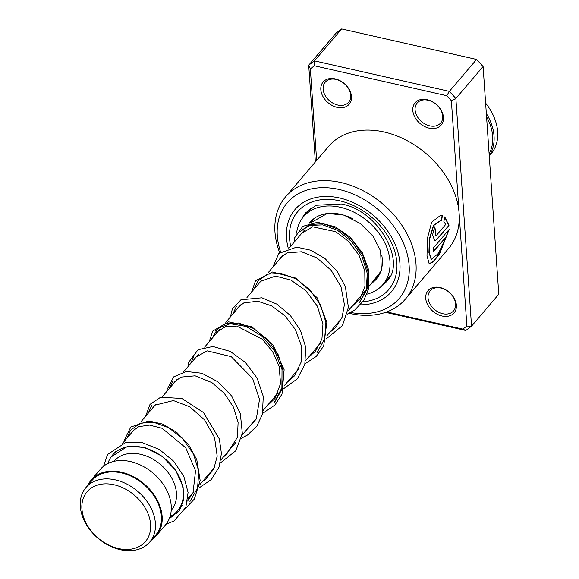 <?xml version="1.0" encoding="UTF-8"?>
<svg xmlns="http://www.w3.org/2000/svg" width="579" height="579" viewBox="0 0 579 579"><rect width="100%" height="100%" fill="white"/><g stroke="black" fill="none" stroke-linecap="round" stroke-linejoin="round"><path stroke-width="0.87" d="M146.465 510.258A38.352 28.096 -139.5 0 0 99.791 484.478A38.352 28.096 -139.5 0 0 86.047 523.061A38.352 28.096 -139.5 0 0 132.721 548.841A38.352 28.096 -139.5 0 0 146.465 510.258M150.887 507.797A41.949 30.73 -139.5 0 0 85.931 487.569A41.949 30.73 -139.5 0 0 84.802 521.795A41.949 30.73 -139.5 0 0 149.758 542.024A41.949 30.73 -139.5 0 0 150.887 507.797M149.758 542.024L155.737 535.025A41.949 30.73 -139.5 0 0 156.866 500.792A41.949 30.73 -139.5 0 0 91.909 480.563L85.931 487.569M170.045 516.584A42.81 31.36 -139.5 0 0 177.572 510.75A42.81 31.36 -139.5 0 0 178.723 475.822A42.81 31.36 -139.5 0 0 112.442 455.181A42.81 31.36 -139.5 0 0 107.86 463.533M171.225 510.273L171.391 510.077A37.671 27.597 -139.5 0 0 172.404 479.34A37.671 27.597 -139.5 0 0 114.077 461.174L113.911 461.369M151.684 539.766A42.81 31.36 -139.5 0 0 156.388 535.575L165.464 524.936A42.81 31.36 -139.5 0 0 166.614 490.008A42.81 31.36 -139.5 0 0 100.333 469.366L91.258 480.005A42.81 31.36 -139.5 0 0 87.856 485.311M156.388 535.575A42.81 31.36 -139.5 0 0 157.539 500.647A42.81 31.36 -139.5 0 0 91.258 480.005M429.111 128.147A17.124 12.543 40.5 0 1 412.805 110.451A17.124 12.543 40.5 0 1 427.157 99.682A17.124 12.543 40.5 0 1 443.463 117.385A17.124 12.543 40.5 0 1 429.111 128.147M428.011 100.225A15.409 11.29 -139.5 0 0 417.169 103.026A15.409 11.29 -139.5 0 0 417.018 116.104A15.409 11.29 -139.5 0 0 429.77 125.838A15.409 11.29 -139.5 0 0 440.612 123.03A15.409 11.29 -139.5 0 0 440.764 109.959A15.409 11.29 -139.5 0 0 428.011 100.225M337.137 107.347A17.124 12.543 40.5 0 1 320.824 89.651A17.124 12.543 40.5 0 1 335.176 78.882A17.124 12.543 40.5 0 1 351.489 96.584A17.124 12.543 40.5 0 1 337.137 107.347M336.03 79.417A15.409 11.29 -139.5 0 0 325.188 82.225A15.409 11.29 -139.5 0 0 325.043 95.303A15.409 11.29 -139.5 0 0 337.796 105.038A15.409 11.29 -139.5 0 0 348.638 102.23A15.409 11.29 -139.5 0 0 348.782 89.159A15.409 11.29 -139.5 0 0 336.03 79.417M442.038 316.011A17.124 12.543 40.5 0 1 425.731 298.308A17.124 12.543 40.5 0 1 440.083 287.546A17.124 12.543 40.5 0 1 456.39 305.242A17.124 12.543 40.5 0 1 442.038 316.011M440.937 288.081A15.409 11.29 -139.5 0 0 430.096 290.89A15.409 11.29 -139.5 0 0 429.944 303.961A15.409 11.29 -139.5 0 0 442.696 313.702A15.409 11.29 -139.5 0 0 453.538 310.894A15.409 11.29 -139.5 0 0 453.69 297.816A15.409 11.29 -139.5 0 0 440.937 288.081M350.715 312.515A73.627 53.934 -139.5 0 0 409.006 264.024A73.627 53.934 -139.5 0 0 339.005 189.449A73.627 53.934 -139.5 0 0 280.576 251.923M279.664 252.676A78.766 57.697 40.5 0 1 285.57 196.867A78.766 57.697 40.5 0 1 340.98 182.523A78.766 57.697 40.5 0 1 406.161 232.28A78.766 57.697 40.5 0 1 405.409 299.111A78.766 57.697 40.5 0 1 349.991 313.456A78.766 57.697 40.5 0 1 349.224 313.275M339.591 197.989A63.357 46.407 -139.5 0 0 295.022 209.526A63.357 46.407 -139.5 0 0 288.233 248.123A63.357 46.407 -139.5 0 1 295.022 209.526A63.357 46.407 -139.5 0 1 339.591 197.989A63.357 46.407 -139.5 0 1 392.019 238.012A63.357 46.407 -139.5 0 1 391.411 291.773A63.357 46.407 -139.5 0 0 392.019 238.012A63.357 46.407 -139.5 0 0 339.591 197.989M449.123 229.494L433.613 247.674A78.766 57.697 40.5 0 1 433.461 251.742L446.156 236.862L438.498 253.334L431.333 259.363L429.22 252.596L429.734 238.686L433.664 225.542L440.735 220.483L441.611 220.613L442.378 215.699L440.445 215.446L431.666 222.184L427.374 238.541L427.005 255.679L429.191 263.923L433.338 261.824L439.656 253.819L449.123 229.494M445.736 224.435L436.378 235.407L435.676 235.769L435.669 231.144A78.766 57.697 40.5 0 0 434.67 226.852L432.527 234.994L434.735 240.726L436.805 239.619L448.986 225.347L444.759 216.901L443.847 221.808L445.736 224.435M405.409 299.111L448.53 248.572A78.766 57.697 -139.5 0 0 459.125 213.398A78.766 57.697 -139.5 0 0 384.101 131.983A78.766 57.697 -139.5 0 0 328.691 146.321L285.57 196.867M386.779 311.922L462.816 329.118L466.877 326.071L451.374 100.717L446.756 95.709L314.397 65.782L310.337 68.821L316.641 160.441M314.397 65.782L314.448 60.875L449.347 91.381L476.582 59.456L341.682 28.95L335.943 33.256L308.708 65.181L314.448 60.875L341.682 28.95M315.367 161.939L308.708 65.181L310.337 68.821M446.756 95.709L449.347 91.381L455.868 98.459L471.538 326.172L465.798 330.479L385.607 312.342M466.877 326.071L471.538 326.172L498.772 294.248L483.103 66.534L476.582 59.456M451.374 100.717L455.868 98.459L483.103 66.534M353.574 304.46A63.357 46.407 -139.5 0 0 354.913 304.597A63.357 46.407 -139.5 0 1 353.574 304.46M360.471 304.844A63.357 46.407 -139.5 0 0 391.411 291.773A63.357 46.407 -139.5 0 1 360.471 304.844M465.798 330.479L462.816 329.118M435.531 235.718L435.669 231.144M434.46 227.171A78.426 57.451 40.5 0 1 435.365 231.108M434.576 240.683L436.805 239.619M436.501 239.547L448.986 225.347M448.674 225.274L444.723 217.089M441.307 220.592L442.081 215.692L440.308 215.453M429.039 263.836L433.208 261.505L439.418 253.573L448.783 229.892M433.497 251.235L446.156 236.862M431.174 259.283L428.909 252.473L429.437 238.613L433.381 225.513L440.597 220.483M378.84 275.604L376.263 277.869M381.764 255.267A43.664 31.983 40.5 0 1 376.43 278.991A43.664 31.983 40.5 0 1 371.689 283.225M296.6 233.142A52.226 38.257 40.5 0 1 303.49 216.749A52.226 38.257 40.5 0 1 347.653 209.46A52.226 38.257 40.5 0 1 386.917 247.703A52.226 38.257 40.5 0 1 382.943 284.542A52.226 38.257 40.5 0 1 367.006 294.154M362.128 295.044A52.226 38.257 40.5 0 1 361.557 295.102M309.143 223.378A43.664 31.983 40.5 0 1 309.997 222.307A43.664 31.983 40.5 0 1 352.691 218.746M311.364 222.025L312.443 220.375M489.262 155.983L490.992 153.949A49.656 36.376 -139.5 0 0 485.622 103.113M489.11 153.775A48.629 35.623 -139.5 0 0 486.563 116.755M486.338 113.513A49.656 36.376 40.5 0 1 489.241 155.722M130.507 430.371L126.96 438.165L130.507 430.371M151.705 405.524L148.137 413.341L151.705 405.524M172.889 380.7L169.321 388.516L172.889 380.7M194.081 355.861L190.505 363.684L194.081 355.861M274.2 402.789L281.901 387.742L282.016 369.561L274.808 351.315L261.896 336.088L245.959 326.397L230.254 323.733L217.972 328.279L211.69 338.853L217.972 328.279L230.254 323.733L245.959 326.397L261.896 336.088L274.808 351.315L282.016 369.561L281.901 387.742L274.2 402.789M236.435 306.219L232.874 314.028L236.435 306.219M257.626 281.387L254.058 289.196L257.626 281.387M358.937 303.476L366.261 289.884L367.274 273.454L362.027 256.519L351.547 241.479L337.687 230.435L322.829 224.876L309.49 225.419L299.987 231.73L309.49 225.419L322.829 224.876L337.687 230.435L351.547 241.479L362.027 256.519L367.274 273.454L366.261 289.884L358.937 303.476M290.709 246.234A59.926 43.903 40.5 0 1 339.786 200.841A59.926 43.903 40.5 0 1 395.689 254.919A59.926 43.903 40.5 0 1 362.903 301.782M357.598 301.891A59.926 43.903 40.5 0 1 355.839 301.804M380.982 286.627A53.08 38.887 -139.5 0 0 386.62 281.553C406.82 262.757 379.274 210.575 341.306 203.974L316.257 205.248L305.864 212.652A53.08 38.887 -139.5 0 0 301.746 219.021M189.934 501.53L197.584 487.902L198.771 471.299L193.516 454.131L182.892 438.896L168.815 427.787L153.761 422.33L140.371 423.14L131.02 429.842M274.649 402.231L282.306 388.61L283.5 372.007L278.26 354.84L267.636 339.598L253.559 328.481L238.505 323.017L225.115 323.827L215.75 330.529M317.01 352.582L324.674 338.961L325.868 322.358L320.621 305.184L309.997 289.941L295.912 278.825L280.858 273.36L267.469 274.178L258.111 280.88M359.378 302.926L367.043 289.305L368.237 272.702L362.99 255.527L352.365 240.285L338.281 229.168L323.227 223.711L309.837 224.522L300.479 231.224M313.963 218.985L310.518 223.016M304.257 230.362L289.341 247.848M283.073 255.187L268.157 272.673M261.889 280.012L246.972 297.497M240.705 304.844L225.788 322.329M219.528 329.661L204.604 347.154M198.344 354.5L183.42 371.986M177.167 379.317L162.243 396.81M155.975 404.156L141.059 421.635M134.791 428.981L122.668 443.196M115.518 451.577L112.442 455.181M379.875 273.635L369.17 286.185M365.458 290.535L347.979 311.017M341.559 318.544L326.802 335.842M320.375 343.376L305.618 360.674M299.191 368.201L284.434 385.498M278.007 393.025L263.25 410.323M256.823 417.857L242.065 435.155M235.646 442.682L220.888 459.979M214.454 467.514L199.704 484.811M193.277 492.338L187.98 498.548M182.219 505.301L177.572 510.75M310.141 223.11L327.359 213.448L343.861 215.113L360.478 223.617L372.948 236.08L380.642 250.939L381.322 270.777L370.271 284.89M181.35 506.321L181.972 505.908M187.632 501.067L193.017 492.932L195.536 470.763L185.772 447.828L162.098 428.279L149.44 425.095L138.779 426.665L132.548 431.131L130.753 433.714M202.534 481.489L205.914 479.014L213.767 469.004L217.197 456.209L214.534 437.463L204.561 419.862L189.666 406.776L173.382 400.559L154.752 405.213L151.93 408.89M223.711 456.665L226.208 454.906L237.455 437.246L238.099 422.395L233.395 407.037L224.153 393.17L211.856 382.574L195.13 375.822L180.916 377.11L174.503 381.974L173.121 384.058M244.895 431.833L256.323 418.957L259.493 399.452L252.661 378.55L231.26 356.65L207.101 350.852L195.449 357.453L194.298 359.233M266.079 407.008L275.011 398.439L280.554 383.587L279.129 366.304L272.615 351.677L262.28 339.178L236.717 326.049L225.376 326.694L217.335 331.745L215.482 334.401M287.264 382.183L294.458 375.894L301.16 362.085L301.239 345.439L295.406 329.581L284.933 315.758L271.631 305.886L257.793 301.203L243.752 302.955L238.208 307.297L236.666 309.584M308.448 357.352L315.519 351.207L321.938 338.918L322.952 324.088L317.372 306.219L305.828 290.644L290.803 280.048L275.546 276.082L260.304 281.437L257.85 284.752M329.625 332.527L335.661 327.548L342.095 317.22L344.411 304.612L341.002 286.793L331.159 270.292L317.002 257.959L301.543 251.771L287.119 252.849L280.576 257.641L279.035 259.92M350.816 307.695L360.08 298.626L364.973 286.316L364.777 270.878L359.052 255.267L348.804 241.602L335.755 231.709L312.58 226.787L300.957 233.887L300.212 235.096M109.424 459.704L110.698 457.236L127.785 446.206L144.707 447.502L161.91 456.129L175.553 470.148L183.087 486.823L183.688 499.728L179.461 510.504L169.234 518.791M103.569 466.254L107.549 454.508L125.925 442.37L142.398 442.689L159.341 449.485L173.707 461.246L183.804 476.336L188.074 492.468L185.816 507.378L174.069 520.934L166.035 524.241M173.961 514.159L177.565 512.878M185.273 508.63L194.312 499.12L200.168 480.556L196.795 459.733L188.559 444.665L176.689 432.339L162.851 424.139L148.883 420.947L130.767 427.034L124.644 439.519L124.492 441.053M199.075 487.916L211.357 479.542L219.028 467.144L221.424 453.48L219.325 438.925L203.475 412.53L181.864 398.482L160.658 397.23L150.012 404.352L145.676 416.229M220.259 463.084L235.819 450.73L242.319 433.374L240.328 413.493L231.586 395.92L217.957 381.829L201.919 373.281L186.293 371.479L173.7 376.857L167.042 389.595L166.853 391.404M241.436 438.26L247.508 435.039L256.859 426.108L262.403 414.274L263.271 396.441L257.221 378.304L245.489 362.526L230.254 351.417L212.884 346.488L198.076 349.723L188.732 362.244L188.037 366.572M262.62 413.435L274.989 404.967L282.009 394.125L284.137 369.699L273.179 345.207L251.822 326.788L228.539 321.844L212.667 331.123L209.222 341.748M283.804 388.603L297.331 378.861L304.829 364.394L305.69 347.161L300.465 330.392L290.282 315.403L276.755 304.084L261.918 297.801L240.893 299.806L232.317 309.085L230.406 316.916M304.988 363.778L316.163 356.512L323.704 345.989L326.853 322.163L317.068 297.686L296.108 278.173L272.456 272.036L255.556 280.714L251.59 292.091M326.172 338.947L342.399 325.622L348.406 307.369L345.388 286.786L337.144 271.29L325.065 258.618L310.901 250.251L296.636 247.139L278.868 253.421L272.767 267.266M347.357 314.122L354.811 309.946L363.757 300.523L368.765 288.313L368.895 270.545L362.345 252.733L350.411 237.426L335.227 226.816L317.553 222.307L302.824 226.324L294.776 237.622L293.951 242.435M310.771 208.216L303.49 216.749M390.232 276.009L382.943 284.542"/></g></svg>
